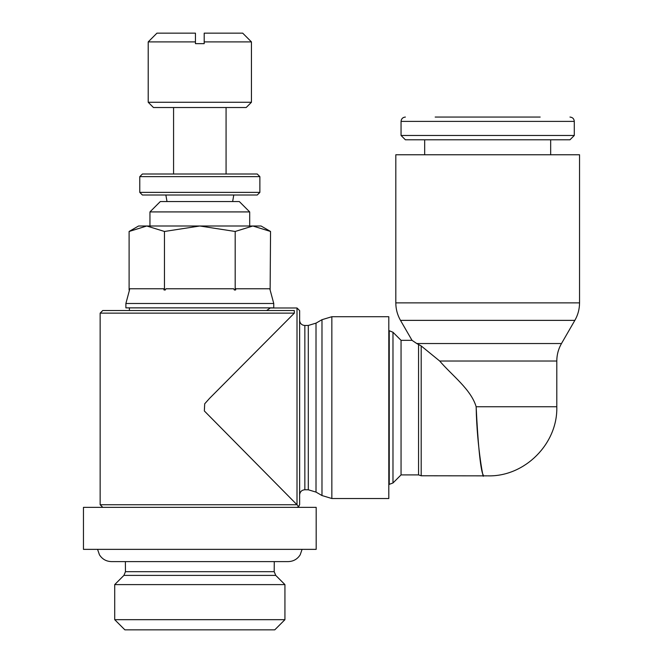 <?xml version="1.0" encoding="UTF-8"?>
<svg xmlns="http://www.w3.org/2000/svg" width="663" height="663" viewBox="0 0 663 663"><rect width="100%" height="100%" fill="white"/><g stroke="black" fill="none" stroke-linecap="round" stroke-linejoin="round"><path stroke-width="0.99" d="M331.848 316.715L331.848 498.518L388.808 498.526L388.808 316.715L331.848 316.715L321.986 319.69L321.986 495.543L316.011 492.095L308.303 489.783L308.303 325.45L304.847 325.483L304.847 489.75L308.303 489.783M83.455 549.362L83.455 507.361L316.185 507.361L316.185 549.362L83.455 549.362M274.275 561.602L274.192 571.68L125.456 571.68L125.373 561.602L111.459 561.602L288.19 561.602C293.386 561.445 297.389 559.174 300.198 554.798L302.079 549.362M114.707 584.6L123.915 575.393L275.733 575.393L284.933 584.6L284.933 619.673L274.764 629.85L124.884 629.85L114.707 619.673L114.707 584.6L284.933 584.6M114.707 619.673L284.933 619.673M124.884 629.85L274.764 629.85M156.078 629.85L243.57 629.85M251.443 41.902L204.196 41.902L204.196 33.15L242.691 33.15L251.443 41.902L251.443 102.268L246.197 107.522L226.075 107.522L226.075 174.013M173.573 174.013L173.573 107.522L153.451 107.522L148.205 102.268L251.443 102.268M153.451 107.522L246.197 107.522M173.573 107.522L226.075 107.522M139.777 176.64L142.404 174.013L257.244 174.013L259.871 176.64L259.871 192.386L257.244 195.013L142.404 195.013L139.777 192.386L139.777 176.64L259.871 176.64M139.777 192.386L259.871 192.386M167.01 201.552L165.858 195.013M233.782 195.013L232.63 201.552M149.954 226L149.954 211.92L160.313 201.552L239.326 201.552L249.694 211.92L249.694 226M149.954 211.92L249.694 211.92M125.887 307.872L125.887 303.497L273.753 303.497L273.753 307.872L125.887 307.872M100.146 313.127L294.355 313.127L209.574 398.347L204.693 403.808L204.345 410.961L296.999 504.742L100.146 504.742L100.146 313.127L102.773 310.508L129.393 310.508L129.393 307.872M102.773 310.508L266.642 310.508L270.255 307.988L297.007 307.988L297.007 504.742C299.353 507.236 299.353 507.236 297.007 504.75M125.887 303.497L129.509 289.988M129.103 231.47L146.78 226L138.575 226L129.103 231.47L129.103 289.988L129.849 288.761L163.711 288.761L164.051 289.988L165.286 289.988L165.957 288.761L233.683 288.761L234.362 289.988L235.597 289.988L235.929 288.761L269.791 288.761L273.753 303.497M270.545 231.47L261.065 226L199.82 226L235.183 231.47L252.86 226L270.545 231.47L270.131 289.988M148.205 102.268L148.205 41.902L195.444 41.902L195.444 33.15L156.949 33.15L148.205 41.902M204.196 41.902L204.196 43.642L195.444 43.642L195.444 41.902M294.355 313.127L294.289 310.508L266.642 310.508M395.811 302.875L579.545 302.875L579.545 154.761L395.811 154.761L395.811 302.875C395.836 309.115 397.402 314.95 400.493 320.37L412.021 340.334L401.057 340.334L392.977 332.254L392.977 482.979L401.057 474.899L418.56 474.899L421.196 475.777L487.371 475.86M483.087 474.733L483.335 475.18M388.808 484.512L392.977 482.979M389.247 484.512L389.247 330.721L388.808 330.721M321.986 319.69L316.011 323.138L316.011 492.095M297.007 307.988L299.635 310.615L299.635 504.626L299.635 310.615L299.635 504.626L298.673 506.648L296.875 507.361M439.693 361.028L556.796 361.028L556.796 406.742L476.15 406.742C476.929 449.431 484.396 483.799 483.153 474.865C480.335 470.175 477.716 439.569 476.15 406.742C471.053 389.372 451.826 375.299 439.693 361.028L421.196 345.945L416.77 343.533L561.486 343.533L574.854 320.37C577.954 314.95 579.512 309.115 579.545 302.875M435.177 117.053L540.171 117.053M401.057 135.467L401.057 121.387L574.291 121.387L574.291 135.467L569.965 139.802L405.391 139.802L401.057 135.467L574.291 135.467M424.676 154.761L424.676 139.802M550.671 139.802L550.671 154.761M416.77 343.533L412.021 340.334M418.56 344.735L418.56 474.899M401.057 340.334L401.057 474.899M421.196 345.945L421.196 475.777M199.82 310.508L294.289 310.508L199.82 310.508M164.465 289.988L164.465 231.47L199.82 226L146.78 226L164.465 231.47M235.183 289.988L235.183 231.47M400.493 320.37L574.854 320.37M331.848 498.518L321.986 495.543M125.456 571.68L123.915 575.393M389.247 330.721L392.977 332.254M304.847 489.75C301.682 490.032 299.933 491.78 299.593 495.004M574.291 121.387C574.059 118.776 572.617 117.334 569.965 117.053M401.057 121.387C401.289 118.776 402.731 117.334 405.391 117.053M487.985 475.86L487.985 475.86C524.872 476.821 557.914 443.613 556.796 406.742M556.796 361.028C556.821 354.788 558.387 348.953 561.486 343.533M304.847 325.483C301.682 325.201 299.933 323.453 299.593 320.237M308.303 325.45L316.011 323.138M100.146 504.742L102.773 507.361M275.733 575.393L274.192 571.68M97.569 549.362L99.442 554.798C102.259 559.174 106.262 561.445 111.459 561.602"/></g></svg>
